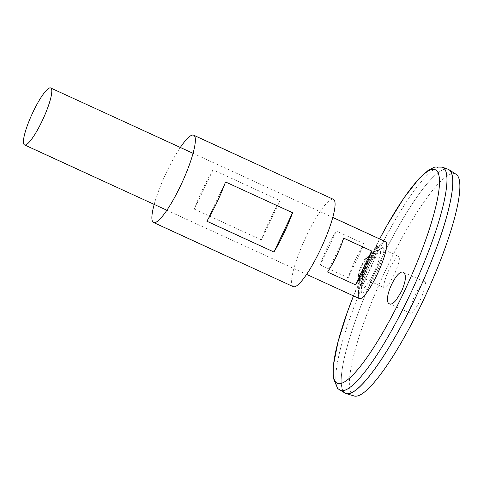 <?xml version="1.0" encoding="UTF-8"?>
<svg xmlns="http://www.w3.org/2000/svg" width="484" height="484" viewBox="0 0 484 484"><rect width="100%" height="100%" fill="white"/><g stroke="black" fill="none" stroke-linecap="round" stroke-linejoin="round"><path stroke-width="0.36" stroke-dasharray="2.42 1.81" d="M154.178 204.417A48.043 9.226 114.7 0 1 180.32 147.469M293.292 286.661A48.043 9.226 114.7 0 1 292.772 286.298A48.043 9.226 114.7 0 1 305.628 237.674A48.043 9.226 114.7 0 1 333.373 199.335M194.362 209.118L261.433 239.901A48.043 9.226 114.7 0 1 280.073 200.636L213.008 169.854A48.043 9.226 -65.3 0 0 194.362 209.118L213.008 169.854M261.433 239.901L280.073 200.636M206.868 221.224L225.514 181.954M365.251 270.919C369.709 261.342 377.381 245.769 376.697 246.181C376.28 244.807 360.737 277.943 361.978 277.344L365.251 270.919M345.237 393.22A123.238 23.674 114.7 0 1 344.239 392.47A123.238 23.674 114.7 0 1 376.8 268.632A123.238 23.674 114.7 0 1 448.039 169.243M344.245 392.451A123.214 23.668 114.7 0 1 377.217 267.737A123.214 23.668 114.7 0 1 448.384 169.406A123.214 23.668 114.7 0 1 418.497 291.265A123.214 23.668 114.7 0 1 345.582 393.377A123.214 23.668 114.7 0 1 344.245 392.451M350.791 393.153A123.214 23.668 114.7 0 1 345.6 393.383A123.214 23.668 114.7 0 1 344.263 392.464A123.214 23.668 114.7 0 1 377.236 267.749A123.214 23.668 114.7 0 1 448.402 169.418A123.214 23.668 114.7 0 1 451.614 173.502M345.582 393.401A123.238 23.674 114.7 0 1 344.257 392.482A123.238 23.674 114.7 0 1 377.224 267.767A123.238 23.674 114.7 0 1 448.402 169.394L448.402 169.418M354.318 396.033A122.035 23.444 114.7 0 1 352.388 394.896A122.035 23.444 114.7 0 1 385.76 269.854A122.035 23.444 114.7 0 1 456.097 174.294M420.209 299.983C422.562 295.434 427.118 283.116 424.837 281.851C422.58 281.095 417.123 290.551 415.109 295.046C412.761 299.602 408.206 311.914 410.48 313.184C412.743 313.934 418.194 304.478 420.209 299.983M394.133 274.749L389.868 282.553C387.563 286.232 385.742 288.022 384.393 287.938C382.142 286.619 386.686 274.355 389.033 269.806C391.048 265.305 396.529 255.812 398.774 256.617C401.018 257.936 396.475 270.199 394.133 274.749M361.663 288.767A21.484 4.126 114.7 0 1 361.36 288.282A21.484 4.126 114.7 0 1 361.36 288.27A21.484 4.126 114.7 0 1 367.108 267.682A21.484 4.126 114.7 0 1 378.972 249.895L378.972 249.895A21.484 4.126 114.7 0 1 375.136 269.957A21.484 4.126 114.7 0 1 361.663 288.767M360.15 273.424A8.143 1.567 114.7 0 1 360.187 271.034A8.143 1.567 114.7 0 1 365.142 260.241A8.143 1.567 114.7 0 1 366.116 264.21A8.143 1.567 114.7 0 1 360.15 273.424M358.795 275.977A11.035 2.117 114.7 0 1 358.577 274.228A11.035 2.117 114.7 0 1 366.509 256.937A11.035 2.117 114.7 0 1 366.455 264.585A11.035 2.117 114.7 0 1 358.795 275.977M374.888 251.202A18.265 3.509 -65.3 0 0 373.575 251.269A18.265 3.509 -65.3 0 0 372.517 252.11A18.265 3.509 -65.3 0 0 363.883 266.2A18.265 3.509 -65.3 0 0 358.825 281.93A18.265 3.509 -65.3 0 0 358.88 283.285A18.265 3.509 -65.3 0 0 368.947 271.869A18.265 3.509 -65.3 0 0 374.888 251.202M385.911 241.964A31.285 6.008 114.7 0 1 377.09 274.585A31.285 6.008 114.7 0 1 359.134 298.368A31.285 6.008 114.7 0 1 358.378 295.27A31.285 6.008 114.7 0 1 367.06 267.658A31.285 6.008 114.7 0 1 382.336 243.065A31.285 6.008 114.7 0 1 385.911 241.964M359.461 298.64A31.333 6.02 114.7 0 1 359.122 298.41A31.333 6.02 114.7 0 1 367.507 266.696A31.333 6.02 114.7 0 1 385.603 241.691M364.295 243.888L336.35 231.062A31.333 6.02 -65.3 0 0 320.257 264.948L348.202 277.774A31.333 6.02 114.7 0 1 364.295 243.888L348.202 277.774M320.257 264.948L336.35 231.062M327.577 272.032L343.67 238.146M353.495 295.906A117.515 22.573 114.7 0 1 379.631 238.951L353.489 295.906M361.832 292.699A24.999 4.804 114.7 0 1 374.719 255.842A24.999 4.804 114.7 0 1 381.041 261.959A24.999 4.804 114.7 0 1 361.832 292.699M339.859 390.189A122.724 23.577 114.7 0 1 338.867 389.445A122.724 23.577 114.7 0 1 371.295 266.121A122.724 23.577 114.7 0 1 442.237 167.143M360.187 271.034A29.591 29.591 0 0 0 361.36 288.282L361.518 288.845C359.285 286.044 375.983 249.72 379.51 249.635L378.972 249.895A29.591 29.591 0 0 0 365.142 260.241M373.575 251.269A30.637 30.637 0 0 0 366.509 256.937M358.577 274.228A30.637 30.637 0 0 0 358.88 283.285M372.517 252.11L382.336 243.065M358.825 281.93L358.378 295.27M166.895 210.256L306.62 274.392M193.037 153.307L332.762 217.437M361.978 277.344L384.393 287.938M376.697 246.181L398.774 256.617M424.837 281.851L403.602 272.407M410.48 313.184L389.596 303.898"/><path stroke-width="0.73" d="M180.32 147.469A48.043 9.226 114.7 0 1 193.648 135.199A48.043 9.226 114.7 0 1 181.996 182.71A48.043 9.226 114.7 0 1 153.567 222.525A48.043 9.226 114.7 0 1 153.047 222.168A48.043 9.226 114.7 0 1 154.178 204.417M193.648 135.199L333.373 199.335A48.043 9.226 114.7 0 1 321.721 246.846A48.043 9.226 114.7 0 1 293.292 286.661L153.567 222.525M225.514 181.954L292.578 212.742A48.043 9.226 114.7 0 1 273.938 252.007L206.868 221.224A48.043 9.226 -65.3 0 0 225.514 181.954M273.938 252.007L292.578 212.742M396.003 300.298C393.395 303.335 391.26 304.533 389.596 303.898C381.864 301.623 396.626 268.13 403.602 272.407C406.572 275.051 405.834 281.458 401.393 291.622L396.003 300.298M442.237 167.143L448.039 169.243A123.238 23.674 114.7 0 1 418.497 291.265A123.238 23.674 114.7 0 1 345.237 393.22L337.638 388.525L333.131 377.581L333.361 365.462L338.068 341.698L347.403 312.029L353.489 295.906A117.515 22.573 114.7 0 0 336.041 382.427A117.515 22.573 114.7 0 0 400.068 300.213A117.515 22.573 114.7 0 0 438.48 173.78A117.515 22.573 114.7 0 0 379.631 238.951L387.46 224.582L404.055 197.762L419.18 178.414L428.364 170.211L434.88 167.01L442.237 167.143A122.724 23.577 114.7 0 1 412.822 288.658A122.724 23.577 114.7 0 1 339.859 390.189M451.614 173.502A123.214 23.668 114.7 0 1 418.515 291.271A123.214 23.668 114.7 0 1 350.791 393.153M448.402 169.394A123.238 23.674 114.7 0 1 448.983 169.709A123.238 23.674 114.7 0 1 418.515 291.277A123.238 23.674 114.7 0 1 346.205 393.631A123.238 23.674 114.7 0 1 345.582 393.401M448.983 169.709L456.097 174.294A122.035 23.444 114.7 0 1 425.926 294.677A122.035 23.444 114.7 0 1 354.318 396.033L346.205 393.631M332.762 217.437L385.603 241.691A31.333 6.02 114.7 0 1 377.998 272.68A31.333 6.02 114.7 0 1 359.461 298.64L306.62 274.392M24.2 144.68A31.333 6.02 114.7 0 1 32.585 112.966A31.333 6.02 114.7 0 1 50.681 87.967A31.333 6.02 114.7 0 1 43.082 118.949A31.333 6.02 114.7 0 1 24.539 144.916A31.333 6.02 114.7 0 1 24.2 144.68M355.522 284.858L327.577 272.032A31.333 6.02 -65.3 0 0 343.67 238.146L371.615 250.972A31.333 6.02 114.7 0 1 355.522 284.858L371.615 250.972M24.539 144.916L166.895 210.256M50.681 87.967L193.037 153.307"/></g></svg>
